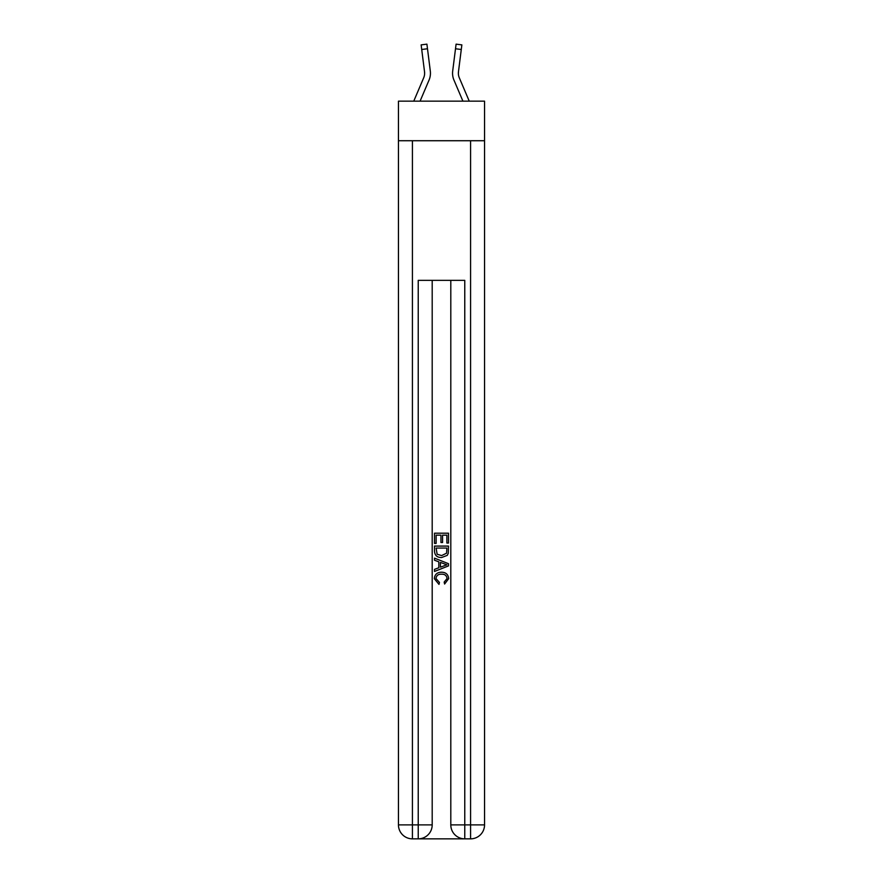 <?xml version="1.0" encoding="UTF-8"?>
<svg xmlns="http://www.w3.org/2000/svg" width="883" height="883" viewBox="0 0 883 883"><rect width="100%" height="100%" fill="white"/><g stroke="black" fill="none" stroke-linecap="round" stroke-linejoin="round"><path stroke-width="1.32" d="M484.546 140.728L484.546 101.159L398.454 101.159L398.454 140.728L484.546 140.728L484.546 824.888L470.584 824.888L470.584 140.728M429.05 80.077L420.076 101.159L429.05 80.077A17.45 17.45 0 0 0 430.308 71.048L427.493 48.764L421.721 49.492L421.136 44.878L426.908 44.15L427.493 48.764M430.429 74.084L430.451 73.234M430.22 70.353L430.308 71.048L430.22 70.353M469.248 101.159L459.303 77.792A11.634 11.634 0 0 1 458.376 73.256A11.634 11.634 0 0 0 459.303 77.792A11.634 11.634 0 0 1 458.376 73.256A11.634 11.634 0 0 0 459.303 77.792A11.634 11.634 0 0 1 458.376 73.256A11.634 11.634 0 0 0 459.303 77.792A11.634 11.634 0 0 1 458.376 73.256A11.634 11.634 0 0 0 459.303 77.792A11.634 11.634 0 0 1 458.376 73.256A11.634 11.634 0 0 0 459.303 77.792A11.634 11.634 0 0 1 458.376 73.256A11.634 11.634 0 0 0 459.303 77.792A11.634 11.634 0 0 1 458.376 73.256A11.634 11.634 0 0 0 459.303 77.792A11.634 11.634 0 0 1 458.376 73.256A11.634 11.634 0 0 0 459.303 77.792A11.634 11.634 0 0 1 458.376 73.256A11.634 11.634 0 0 0 459.303 77.792A11.634 11.634 0 0 1 458.376 73.256A11.634 11.634 0 0 0 459.303 77.792A11.634 11.634 0 0 1 458.376 73.256M453.95 80.077L462.924 101.159L453.95 80.077A17.45 17.45 0 0 1 452.692 71.048L456.092 44.15L461.864 44.878L456.092 44.15L461.864 44.878L456.092 44.15L461.864 44.878L456.092 44.15L461.864 44.878L461.279 49.492L455.507 48.764M452.549 73.234L452.571 74.095M459.303 77.792A11.634 11.634 0 0 1 458.465 71.777L461.279 49.492M413.752 101.159L423.697 77.792A11.634 11.634 0 0 0 424.624 73.256A11.634 11.634 0 0 1 423.697 77.792A11.634 11.634 0 0 0 424.624 73.256A11.634 11.634 0 0 1 423.697 77.792A11.634 11.634 0 0 0 424.624 73.256A11.634 11.634 0 0 1 423.697 77.792A11.634 11.634 0 0 0 424.624 73.256A11.634 11.634 0 0 1 423.697 77.792A11.634 11.634 0 0 0 424.624 73.256A11.634 11.634 0 0 1 423.697 77.792A11.634 11.634 0 0 0 424.624 73.256A11.634 11.634 0 0 1 423.697 77.792A11.634 11.634 0 0 0 424.624 73.256A11.634 11.634 0 0 1 423.697 77.792A11.634 11.634 0 0 0 424.624 73.256A11.634 11.634 0 0 1 423.697 77.792A11.634 11.634 0 0 0 424.624 73.256A11.634 11.634 0 0 1 423.697 77.792A11.634 11.634 0 0 0 424.624 73.256A11.634 11.634 0 0 1 423.697 77.792A11.634 11.634 0 0 0 424.535 71.777L421.721 49.492M419.282 838.85L463.718 838.85M450.805 280.353L450.805 824.888A13.962 13.962 0 0 0 464.767 838.85L464.767 824.888L450.805 824.888A13.962 13.962 0 0 0 464.767 838.85L470.584 838.85L470.584 824.888L464.767 824.888L464.767 280.353L418.233 280.353L418.233 824.888L398.454 824.888L398.454 140.728M432.195 280.353L432.195 824.888A13.962 13.962 0 0 1 418.233 838.85L412.416 838.85A13.962 13.962 0 0 1 398.454 824.888A13.962 13.962 0 0 0 412.416 838.85L412.416 140.728M470.584 838.85A13.962 13.962 0 0 0 484.546 824.888A13.962 13.962 0 0 1 470.584 838.85M434.513 543.398L434.513 533.2L448.487 533.2L448.487 543.045L446.875 543.045L446.875 535.164L442.571 535.164L442.571 542.504L440.959 542.504L440.959 535.164L436.125 535.164L436.125 543.398L434.513 543.398M434.513 551.08L434.513 546.08L448.487 546.08L448.277 553.321L447.284 555.352L441.577 557.537C437.107 557.559 434.756 555.407 434.513 551.08M436.125 548.056L437.118 554.226L441.61 555.573L446.577 553.188L446.875 548.056L436.125 548.056M434.513 560.23L434.513 558.133L448.487 563.685L448.487 565.904L434.513 571.444L434.513 569.358L438.818 567.769L438.818 561.82L434.513 560.23M444.292 563.84L440.429 562.405L440.429 567.173L446.875 564.789L444.292 563.84M435.948 578.508L439.447 582.427L438.983 584.391L434.337 578.696C434.712 574.403 437.14 572.25 441.599 572.217C445.893 572.316 448.244 574.458 448.663 578.652L444.602 584.038L444.182 582.063L447.052 578.553C446.632 575.539 444.822 574.082 441.61 574.193C438.343 574.016 436.456 575.462 435.948 578.508M456.092 44.15L461.864 44.878M424.613 73.808L424.535 71.777L424.613 73.808M458.387 73.808L458.465 71.777M432.195 824.888L418.233 824.888L418.233 838.85A13.962 13.962 0 0 0 432.195 824.888M421.136 44.878L426.908 44.15"/></g></svg>
